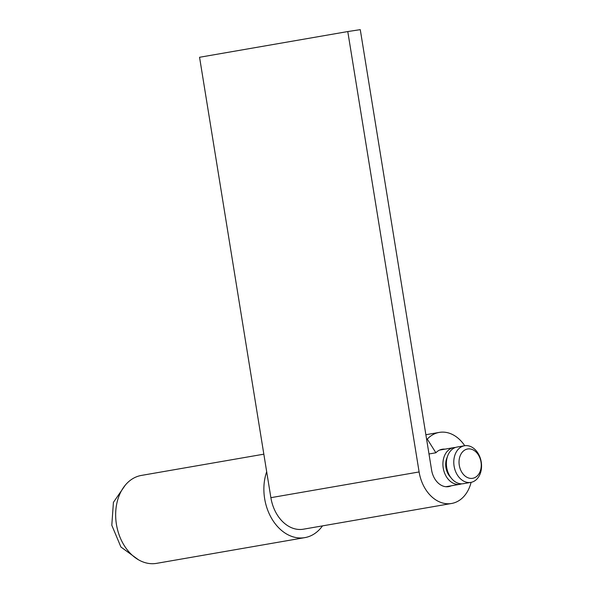 <?xml version="1.0" encoding="UTF-8"?>
<svg xmlns="http://www.w3.org/2000/svg" width="593" height="593" viewBox="0 0 593 593"><rect width="100%" height="100%" fill="white"/><g stroke="black" fill="none" stroke-linecap="round" stroke-linejoin="round"><path stroke-width="0.89" d="M451.332 485.778A18.961 14.002 -99.8 0 1 448.679 486.616A18.961 14.002 -99.8 0 1 448.471 486.653A18.961 14.002 -99.8 0 1 431.593 470.041L360.27 29.65L347.78 31.555L199.559 57.276L270.882 497.675A36.062 26.626 80.2 0 0 302.979 529.26A36.062 26.626 80.2 0 0 303.379 529.201L451.607 503.472A36.062 26.626 80.2 0 0 471.101 482.346M347.78 31.555L419.11 471.946A36.062 26.626 80.2 0 0 451.206 503.539A36.062 26.626 80.2 0 0 451.607 503.472M464.742 445.721A36.062 26.626 80.2 0 0 439.672 432.341A36.062 26.626 80.2 0 0 439.272 432.401A36.062 26.626 80.2 0 0 427.279 439.109L435.892 452.778A18.961 14.002 -99.8 0 1 442.193 449.257A18.961 14.002 -99.8 0 1 442.408 449.22A18.961 14.002 -99.8 0 1 444.98 449.146M426.604 439.228L427.279 439.109M428.991 453.979L435.892 452.778M459.286 465.305A14.869 10.978 -99.8 0 1 467.766 448.968A14.869 10.978 -99.8 0 1 480.997 461.991A14.869 10.978 -99.8 0 1 472.517 478.329A14.869 10.978 -99.8 0 1 459.286 465.305M454.097 466.142A18.591 13.728 -99.8 0 1 464.489 445.758A18.591 13.728 -99.8 0 1 481.242 462.014A18.591 13.728 -99.8 0 1 470.849 482.391A18.591 13.728 -99.8 0 1 454.097 466.142M470.849 482.391L463.437 483.68A18.591 13.728 -99.8 0 1 446.692 467.432A18.591 13.728 -99.8 0 1 457.084 447.048L464.489 445.758M450.776 477.484A14.869 10.978 -99.8 0 1 445.943 467.618A14.869 10.978 -99.8 0 1 447.248 457.151M461.688 483.829A18.591 13.728 -99.8 0 1 459.983 484.281A18.591 13.728 -99.8 0 1 443.23 468.033A18.591 13.728 -99.8 0 1 453.623 447.648A18.591 13.728 -99.8 0 1 455.38 447.5M263.841 454.171L141.356 475.43A44.616 32.941 80.2 0 0 138.421 476.135A44.616 32.941 80.2 0 0 116.917 527.036A44.616 32.941 80.2 0 0 156.619 563.35L304.846 537.621A44.616 32.941 80.2 0 0 307.782 536.924A44.616 32.941 80.2 0 0 322.488 525.88M266.687 471.746A44.616 32.941 80.2 0 0 271.579 518.341A44.616 32.941 80.2 0 0 304.846 537.621M270.882 497.675L419.11 471.946M425.878 434.728L439.272 432.401M459.983 484.281L445.899 486.727M453.623 447.648L439.539 450.094M125.375 485.037L113.419 502.345L111.803 525.25L120.905 546.991L138.332 559.696"/></g></svg>
